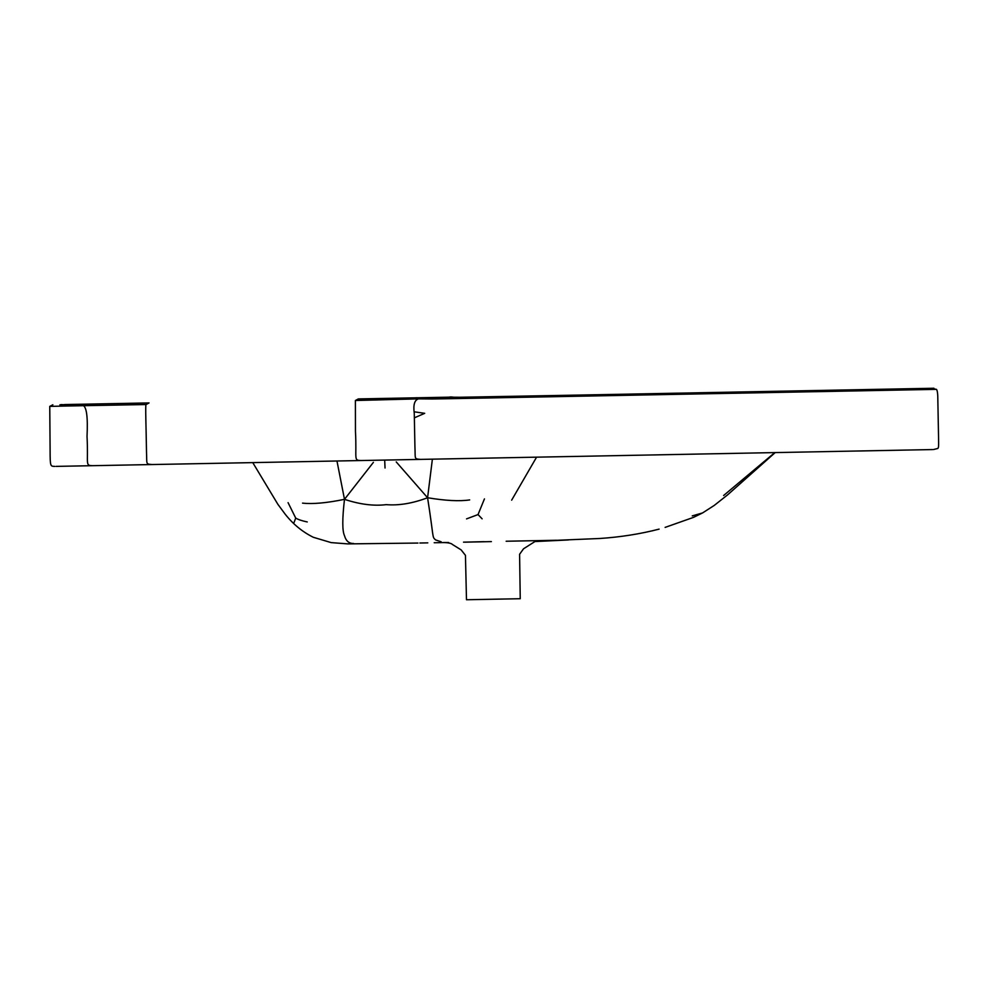 <?xml version="1.0" encoding="UTF-8"?>
<svg xmlns="http://www.w3.org/2000/svg" width="988" height="988" viewBox="0 0 988 988"><rect width="100%" height="100%" fill="white"/><g stroke="black" fill="none" stroke-linecap="round" stroke-linejoin="round"><path stroke-width="1.48" d="M464.755 542.177L491.382 541.597M443.081 542.523L448.638 542.498M463.52 542.153L484.046 541.671M434.201 542.745L441.525 542.634C441.401 542.536 450.528 542.251 452.43 544.487L461.137 549.884L465.447 555.33L466.484 599.753L520.244 598.716L519.589 554.268L523.529 548.797L534.916 541.56L567.618 539.991M419.851 543.017L427.792 542.869M442.957 397.287L358.323 398.917L355.396 400.511L418.48 398.868C415.479 397.954 415.108 397.584 417.393 397.781L418.467 397.756M432.658 397.608L435.103 397.707L432.349 398.991L418.48 398.868L449.132 397.176C450.553 396.682 453.443 397.003 457.802 398.115M440.463 397.337L449.132 397.176L451.17 398.67L461.161 398.485L459.803 397.262L569.965 395.237L571.101 396.373L936.451 389.358L930.992 388.309M665.122 527.394L693.564 517.354L702.567 512.933L692.255 515.897M435.103 397.707L440.673 397.522M466.558 518.885L478.031 514.575L482.119 518.824M478.031 514.575L484.441 498.891M60.997 404.623L82.733 405.315L89.982 404.067L64.442 404.561M68.777 404.586L65.48 404.808L68.184 405.982L50.351 406.377L52.858 404.784L49.758 406.377L50.104 450.355C50.129 467.102 50.474 466.126 54.883 466.41M68.184 405.982L146.113 404.537L149.04 402.931L89.982 404.067M65.48 404.808L59.86 404.833M294.091 522.43L295.708 518.083C298.092 519.54 301.945 520.837 307.256 521.948M295.708 518.083L288.076 502.657M417.961 543.054L347.825 543.894L331.165 542.61L313.344 537.287C302.476 531.927 293.078 524.208 285.137 514.131L277.9 504.349L252.767 462.619L56.094 466.385L932.586 449.565L775.197 452.578L727.551 494.902L714.262 505.411L702.567 512.933M82.733 405.315C86.549 406.377 87.981 416.751 87.03 436.437C88.512 464.681 84.733 465.521 92.909 465.681M56.649 406.253L49.758 406.377M461.161 398.485L571.101 396.373M432.349 398.991L451.17 398.67M418.48 398.868C414.515 400.091 413.12 404.895 414.268 413.256L414.923 446.65C415.491 459.259 413.91 458.765 420.48 459.395M723.624 495.507L774.814 452.59M506.152 541.239L556.54 540.263M511.648 500.163L536.583 457.16M492.555 599.234L516.576 598.802M385.036 468.016L384.69 460.087M469.683 499.916C459.568 501.435 445.526 500.718 427.582 497.742L432.386 459.161M441.241 541.819L435.634 539.93C431.867 536.632 434.152 539.473 427.582 497.742C412.601 503.398 398.831 505.695 386.259 504.646C373.773 506.177 359.854 504.411 344.491 499.335C342.231 518.774 342.231 530.877 344.479 535.632C345.985 540.979 349.023 543.598 353.581 543.499M569.965 395.237L880.036 389.284L880.753 390.421M336.97 461.001L344.491 499.335C326.744 502.991 312.751 504.251 302.538 503.127M65.541 404.561L64.418 404.561M414.367 417.825L424.704 413.33L414.244 411.811M396.237 461.927L427.582 497.742M344.491 499.335L373.39 462.372M355.396 400.511L355.458 431.287C356.94 459.531 353.161 460.359 361.336 460.531M152.053 464.545C145.471 463.928 147.064 464.422 146.496 451.812C146.212 429.607 145.162 402.906 146.113 404.537M799.181 390.84L592.491 394.805M933.499 449.54L937.834 448.453C938.514 447.403 938.761 447.984 938.551 437.202L937.847 400.325C937.859 394.051 937.402 390.396 936.451 389.358M659.12 529.123C640.162 534.002 620.415 537.114 599.852 538.485L559.146 540.201M930.548 389.47L933.919 388.247L880.036 389.284M559.43 395.435L486.59 396.843M459.803 397.262L449.132 397.176M568.372 539.967L544.203 540.671M61.861 404.611L60.972 404.623"/></g></svg>

